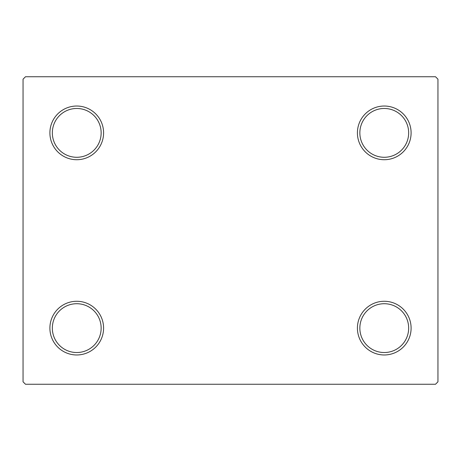<?xml version="1.0" encoding="UTF-8"?>
<svg xmlns="http://www.w3.org/2000/svg" width="461" height="461" viewBox="0 0 461 461"><rect width="100%" height="100%" fill="white"/><g stroke="black" fill="none" stroke-linecap="round" stroke-linejoin="round"><path stroke-width="0.69" d="M357.413 328.123A26.847 26.847 0 0 0 384.255 354.97A26.847 26.847 0 0 0 411.103 328.123A26.847 26.847 0 0 0 384.255 301.275A26.847 26.847 0 0 0 357.413 328.123M408.665 328.123A24.404 24.404 0 0 1 384.255 352.527A24.404 24.404 0 0 1 359.851 328.123A24.404 24.404 0 0 1 384.255 303.718A24.404 24.404 0 0 1 408.665 328.123M357.413 132.877A26.847 26.847 0 0 0 384.255 159.725A26.847 26.847 0 0 0 411.103 132.877A26.847 26.847 0 0 0 384.255 106.03A26.847 26.847 0 0 0 357.413 132.877M408.665 132.877A24.404 24.404 0 0 1 384.255 157.282A24.404 24.404 0 0 1 359.851 132.877A24.404 24.404 0 0 1 384.255 108.473A24.404 24.404 0 0 1 408.665 132.877M49.897 132.877A26.847 26.847 0 0 0 76.745 159.725A26.847 26.847 0 0 0 103.587 132.877A26.847 26.847 0 0 0 76.745 106.03A26.847 26.847 0 0 0 49.897 132.877M101.149 132.877A24.404 24.404 0 0 1 76.745 157.282A24.404 24.404 0 0 1 52.335 132.877A24.404 24.404 0 0 1 76.745 108.473A24.404 24.404 0 0 1 101.149 132.877M49.897 328.123A26.847 26.847 0 0 0 76.745 354.97A26.847 26.847 0 0 0 103.587 328.123A26.847 26.847 0 0 0 76.745 301.275A26.847 26.847 0 0 0 49.897 328.123M101.149 328.123A24.404 24.404 0 0 1 76.745 352.527A24.404 24.404 0 0 1 52.335 328.123A24.404 24.404 0 0 1 76.745 303.718A24.404 24.404 0 0 1 101.149 328.123M435.507 76.745L25.493 76.745L23.05 79.183L23.05 381.817L25.493 384.255L435.507 384.255L437.95 381.817L437.95 79.183L435.507 76.745"/></g></svg>
